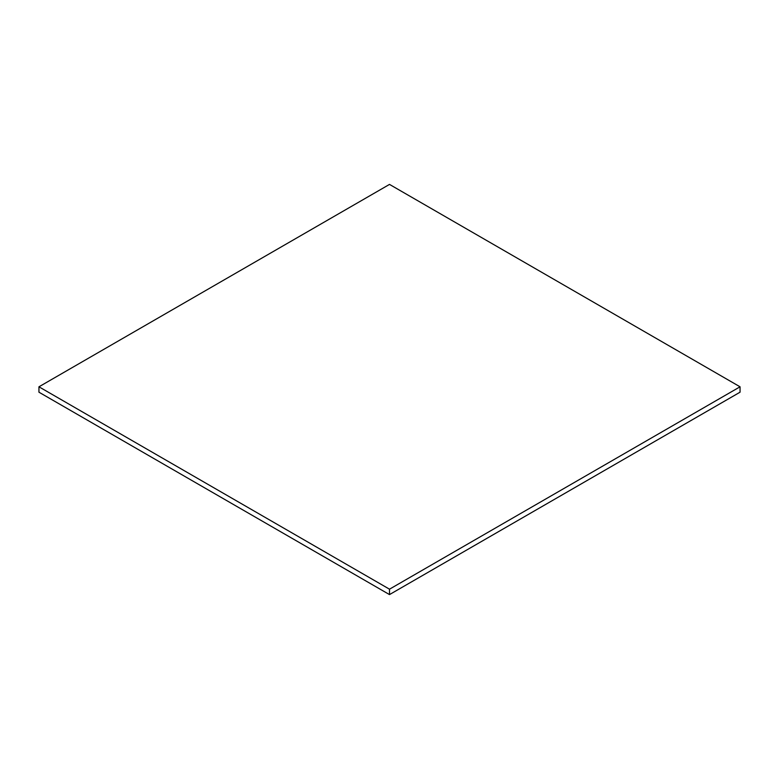 <?xml version="1.0" encoding="UTF-8"?>
<svg xmlns="http://www.w3.org/2000/svg" width="779" height="779" viewBox="0 0 779 779"><rect width="100%" height="100%" fill="white"/><g stroke="black" fill="none" stroke-linecap="round" stroke-linejoin="round"><path stroke-width="1.17" d="M740.05 392.197L740.05 386.803L389.5 184.409L38.95 386.803L38.95 392.197L38.95 386.803L389.5 589.187L389.5 594.591L38.95 392.197L389.5 594.591L389.5 589.187L740.05 386.803L740.05 392.197L389.5 594.591L740.05 392.197M740.05 386.803L389.5 184.409L38.95 386.803L389.5 589.187L740.05 386.803"/></g></svg>
